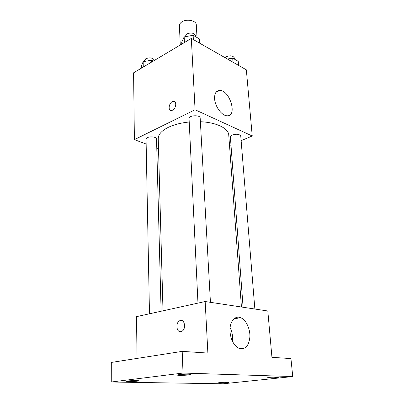 <?xml version="1.0" encoding="UTF-8"?>
<svg xmlns="http://www.w3.org/2000/svg" width="404" height="404" viewBox="0 0 404 404"><rect width="100%" height="100%" fill="white"/><g stroke="black" fill="none" stroke-linecap="round" stroke-linejoin="round"><path stroke-width="0.61" d="M197.016 37.527L196.299 24.856C196.41 20.619 186.739 18.569 181.916 21.866C180.214 22.972 179.381 24.255 179.406 25.71L180.27 45.001M146.152 144.036L134.391 139.643L133.588 72.811L191.324 38.415L246.344 69.831L252.232 135.991L241.132 140.673M158.525 148.662L156.777 148.01M189.218 122.003C181.002 122.826 174.013 124.614 168.251 127.371C161.56 130.76 158.227 134.512 158.247 138.633L163.004 310.817M241.441 307.005L228.755 135.062C228.558 128.371 216.493 122.351 200.379 121.725M230.967 144.96L229.533 145.566M134.391 139.643L195.076 109.757L252.232 135.991M254.858 309.03L240.754 136.052C239.461 134.093 236.608 133.744 232.194 135.012L230.366 136.916L243.092 307.257M161.105 311.231L156.54 139.001C156.717 137.042 150.359 136.067 147.43 137.628L146.056 139.193L149.485 313.792M197.97 303.116L189.052 118.559C188.602 115.286 200.278 114.675 200.172 117.978L210.439 302.328M195.076 109.757L191.324 38.415M214.595 98.647C214.468 93.359 216.18 90.617 219.731 90.425C230.053 90.142 237.759 116.918 226.947 115.761C221.735 115.716 214.923 106.363 214.595 98.647M172.589 110.181L171.473 110.504C167.246 110.989 169.347 101.323 173.457 101.328C176.967 100.909 176.235 108.555 172.589 110.181M170.518 110.348C167.367 109.221 169.963 101.278 173.457 101.333L174.397 101.505M137.027 358.424L136.527 316.645L205.166 301.53L267.817 310.989L271.942 357.328L290.946 358.585L292.738 376.558L222.952 383.8L111.262 382.012L111.312 362.439L182.199 351.369L207.878 353.071L205.166 301.53M111.262 382.012L183.022 373.044L182.199 351.369M183.022 373.044L292.738 376.558M230.007 331.876C229.23 322.225 234.749 315.13 240.577 317.665C245.945 319.695 250.283 328.715 249.889 336.961C248.849 346.112 245.208 349.904 238.971 348.334C233.901 345.561 230.916 340.077 230.007 331.876M180.926 331.639C176.366 332.745 175.331 322.533 179.77 320.705C184.527 318.094 186.653 329.159 181.76 331.356L180.926 331.639M180.164 331.674C176.048 331.538 175.75 322.347 179.775 320.705L181.361 320.423M230.093 327.644C232.184 331.931 232.962 336.466 232.436 341.239M268.771 377.912L267.589 377.755C267.276 377.422 275.099 376.806 278.114 376.927L279.25 377.084C279.517 377.417 271.806 378.023 268.771 377.912M179.103 375.387L177.129 375.119C176.821 374.69 184.881 374.054 188.764 374.205L190.668 374.468C190.93 374.897 183.007 375.523 179.103 375.387M128.553 381.573L126.356 381.331C126.109 380.982 133.093 380.462 136.855 380.553L138.981 380.79C139.198 381.144 132.33 381.654 128.553 381.573M219.281 383.118L217.918 382.972C217.655 382.689 224.478 382.179 227.477 382.255L228.795 382.401C229.023 382.684 222.291 383.189 219.281 383.118M181.81 44.081L181.719 42.117L184.163 36.9L193.132 35.284L199.465 38.941L199.717 43.208M184.431 42.521L184.163 36.9M193.364 39.582L193.132 35.284M195.647 36.734L195.592 35.769C194.157 32.891 191.183 32.29 186.663 33.971L185.093 36.734M227.427 59.029L232.689 58.136L238.244 61.342L238.582 65.403M233.017 62.221L232.689 58.136M234.487 59.171L234.391 58.05C233.123 55.666 230.406 55.207 226.24 56.681L225.013 57.651M141.4 68.155L141.365 66.271L143.162 61.666L151.49 60.211L153.252 61.095M143.263 67.049L143.162 61.666M151.54 62.115L151.49 60.211M154.454 60.383C152.899 57.777 150.015 57.227 145.804 58.731L144.511 60.6L144.526 61.428M215.968 92.314L219.731 90.425M233.876 318.928L240.577 317.665"/></g></svg>
